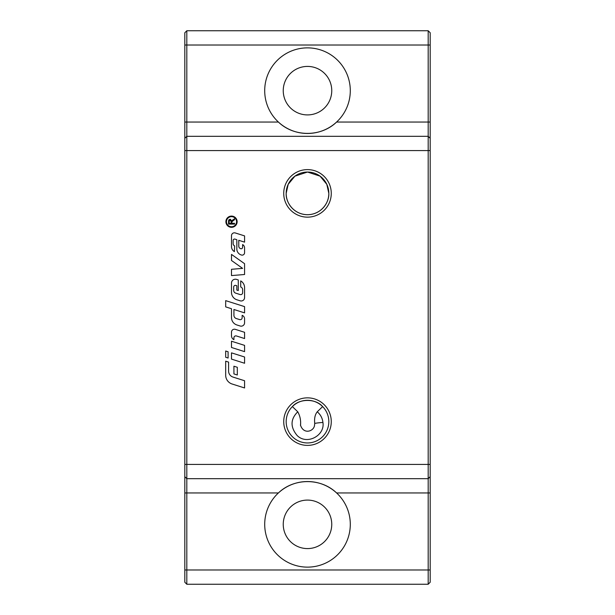 <?xml version="1.0" encoding="UTF-8"?>
<svg xmlns="http://www.w3.org/2000/svg" width="615" height="615" viewBox="0 0 615 615"><rect width="100%" height="100%" fill="white"/><g stroke="black" fill="none" stroke-linecap="round" stroke-linejoin="round"><path stroke-width="0.92" d="M331.754 524.334A24.254 24.254 0 0 0 307.5 500.087A24.254 24.254 0 0 0 283.246 524.334A24.254 24.254 0 0 0 307.5 548.588A24.254 24.254 0 0 0 331.754 524.334M331.754 90.666A24.254 24.254 0 0 0 307.5 66.412A24.254 24.254 0 0 0 283.246 90.666A24.254 24.254 0 0 0 307.5 114.913A24.254 24.254 0 0 0 331.754 90.666M328.825 421.621A21.325 21.325 0 0 0 307.5 400.296A21.325 21.325 0 0 0 286.175 421.621A21.325 21.325 0 0 0 307.5 442.954A21.325 21.325 0 0 0 328.825 421.621M314.557 424.965C314.303 431.192 303.579 435.182 300.443 424.95L300.512 425.434C300.996 420.529 300.082 415.978 297.76 411.796L292.371 406.592C299.205 398.389 315.795 398.389 322.629 406.592L317.24 411.796C315.026 414.579 314.188 418.477 314.734 423.504L314.488 425.434M283.73 421.621A23.77 23.77 0 0 1 307.5 397.851A23.77 23.77 0 0 1 331.27 421.621A23.77 23.77 0 0 1 307.5 445.391A23.77 23.77 0 0 1 283.73 421.621M328.825 193.379A21.325 21.325 0 0 0 307.5 172.046A21.325 21.325 0 0 0 286.175 193.379L288.197 184.316L294.939 176.144L307.5 172.046L320.061 176.144L326.803 184.316L328.825 193.379C329.356 201.943 321.722 214.527 307.5 214.704C293.278 214.527 285.644 201.943 286.175 193.379A21.325 21.325 0 0 0 307.5 214.704A21.325 21.325 0 0 0 328.825 193.379M283.73 193.379A23.77 23.77 0 0 1 307.5 169.609A23.77 23.77 0 0 1 331.27 193.379A23.77 23.77 0 0 1 307.5 217.149A23.77 23.77 0 0 1 283.73 193.379M186.814 584.25L186.814 492.953L278.403 492.953A42.796 42.796 0 0 1 350.296 524.334A42.796 42.796 0 0 1 307.5 567.13A42.796 42.796 0 0 1 278.403 492.953C294.055 477.832 320.945 477.832 336.597 492.953L428.186 492.953L428.186 584.25L186.814 584.25L184.815 582.251L184.815 476.687L186.814 478.685L186.814 30.75L184.815 32.749L184.815 476.687M264.704 90.666A42.796 42.796 0 0 1 307.5 47.87A42.796 42.796 0 0 1 336.597 122.047C320.945 137.168 294.055 137.168 278.403 122.047A42.796 42.796 0 0 1 264.704 90.666M236.567 221.7A5.051 5.051 0 0 0 231.517 216.657A5.051 5.051 0 0 0 226.466 221.7A5.051 5.051 0 0 0 231.517 226.75A5.051 5.051 0 0 0 236.567 221.7M225.905 221.7A5.612 5.612 0 0 1 231.517 216.088A5.612 5.612 0 0 1 237.136 221.7A5.612 5.612 0 0 1 231.517 227.319A5.612 5.612 0 0 1 225.905 221.7M228.104 351.78L228.104 358.03L225.682 357.261L225.682 351.011L228.104 351.78M231.747 220.739L234.53 218.779L234.53 219.778L232.447 221.146M228.626 220.316L229.241 219.517L230.633 219.332M233.277 220.577L231.878 221.915L231.855 223.283L234.53 223.283L234.53 224.083L228.503 224.083L228.588 220.447M231.163 221.569L230.148 220.085L229.172 221.377L229.172 223.283L231.163 223.283L231.102 220.893M231.048 220.716L230.594 220.193M228.503 221.408L230.148 219.263L231.786 220.962L232.893 219.824M231.494 260.483L231.494 254.41L244.578 263.697L244.578 274.498L231.494 275.589L231.494 269.293L242.594 268.371L231.494 260.483M244.578 338.55L236.437 335.967A1.937 1.937 0 0 0 233.908 337.812L233.908 339.68A4.359 4.359 0 0 1 231.494 335.775L231.494 332.123A2.906 2.906 0 0 1 235.284 329.348L244.578 332.3L244.578 338.55M244.578 297.583A3.39 3.39 0 0 1 240.157 300.82L236.906 299.782A7.749 7.749 0 0 1 231.494 292.394L231.494 283.092A3.875 3.875 0 0 1 236.544 279.394L238.282 279.948L238.282 290.557L236.829 290.096L236.829 285.737L235.883 285.437A1.699 1.699 0 0 0 233.677 287.051L233.677 290.388A2.906 2.906 0 0 0 235.706 293.155L240.119 294.554A1.937 1.937 0 0 0 242.641 292.709L242.641 289.703A2.906 2.906 0 0 0 240.703 286.967L240.703 280.901A7.749 7.749 0 0 1 244.578 287.62L244.578 297.583M231.494 341.233L244.578 345.376L244.578 351.626L231.494 347.483L231.494 341.233M232.109 384.006A9.202 9.202 0 0 1 225.682 375.235L225.682 361.19L228.588 362.104L228.588 371.06A6.296 6.296 0 0 0 232.985 377.064L244.578 380.739L244.578 387.957L232.109 384.006M244.578 357L244.578 363.25L231.494 359.106L231.494 352.856L244.578 357M235.015 239.12A1.453 1.453 0 0 0 233.123 240.503L233.123 243.648A2.422 2.422 0 0 0 234.646 245.892L234.407 251.612A5.812 5.812 0 0 1 231.494 246.577L231.494 235.722A2.906 2.906 0 0 1 235.284 232.954L244.578 235.899L244.578 242.149L238.766 240.304L238.766 246.131A2.668 2.668 0 0 0 240.626 248.675L240.711 248.698A1.453 1.453 0 0 0 242.61 247.315L242.61 244.562A3.875 3.875 0 0 1 244.578 247.937L244.578 252.719A2.422 2.422 0 0 1 241.426 255.025L241.218 254.964A6.296 6.296 0 0 1 236.829 248.96L236.829 239.696L235.015 239.12M233.923 366.217L237.313 367.293L237.313 374.996L233.923 373.92L233.923 366.217M233.923 309.499L233.923 315.295A3.39 3.39 0 0 0 236.283 318.532L239.635 319.592A1.937 1.937 0 0 0 242.156 317.74L242.156 315.318A3.875 3.875 0 0 1 244.578 318.908L244.578 322.775A3.39 3.39 0 0 1 240.157 326.004L236.906 324.974A7.749 7.749 0 0 1 231.494 317.586L231.494 308.73L225.682 306.885L225.682 300.635L244.578 306.624L244.578 312.874L233.923 309.499M297.76 411.796C290.357 419.192 290.172 427.118 297.199 435.574C307.016 445.345 325.135 435.474 322.929 422.444C322.398 418.077 320.5 414.525 317.24 411.796M184.815 122.047L278.403 122.047A42.796 42.796 0 0 0 336.597 122.047L428.186 122.047L428.186 136.315L186.814 136.315L428.186 136.315L428.186 478.685L186.814 478.685L186.814 492.953L184.815 492.953M428.186 584.25L430.185 582.251L430.185 32.749L428.186 30.75L186.814 30.75M186.814 136.315L184.815 138.314L186.814 136.315M428.186 30.75L428.186 122.047L430.185 122.047M430.185 476.687L428.186 478.685L428.186 492.953L430.185 492.953M430.185 138.314L428.186 136.315M322.929 422.444A17.12 0.969 177.6 0 0 314.734 423.504M184.815 569.982L430.185 569.982M430.185 464.417L184.815 464.417M430.185 150.583L184.815 150.583M430.185 45.018L184.815 45.018"/></g></svg>
